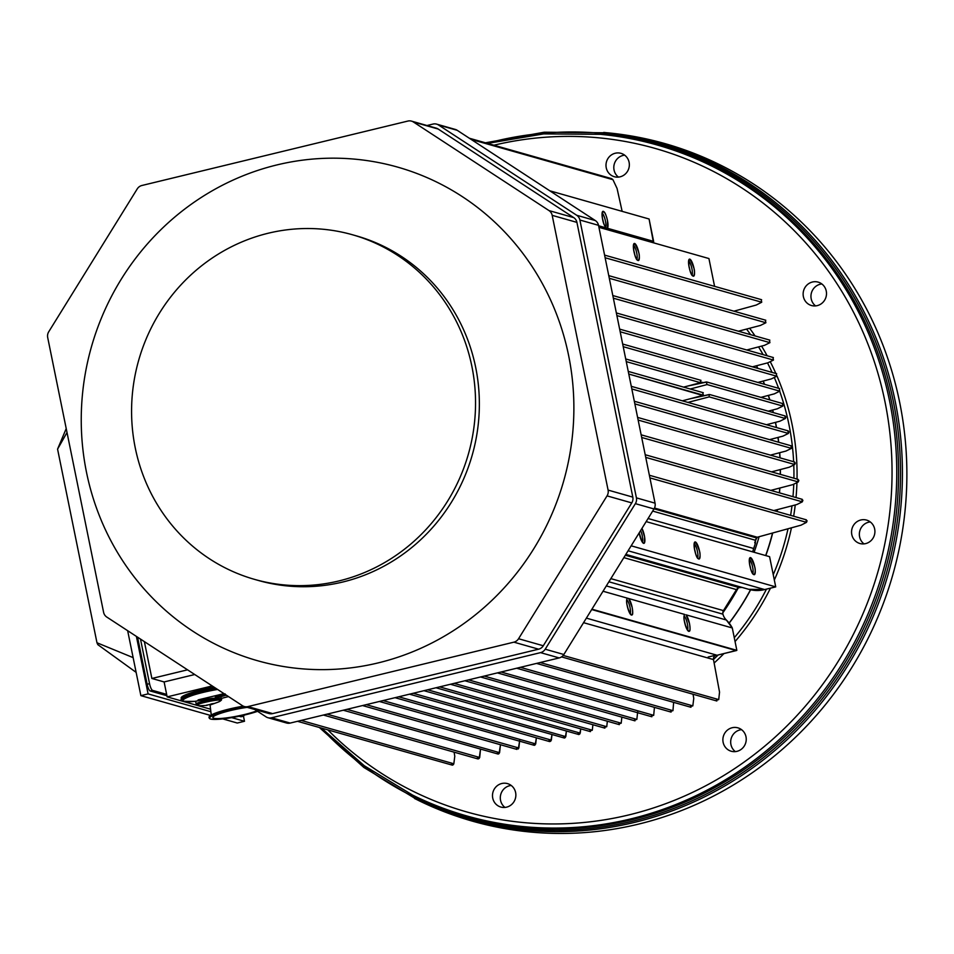 <?xml version="1.0" encoding="UTF-8"?>
<svg xmlns="http://www.w3.org/2000/svg" width="954" height="954" viewBox="0 0 954 954"><rect width="100%" height="100%" fill="white"/><g stroke="black" fill="none" stroke-linecap="round" stroke-linejoin="round"><path stroke-width="1.43" d="M759.086 536.732A243.294 232.788 105.9 0 1 754.113 552.271M738.169 588.046A243.294 232.788 105.9 0 1 722.798 612.862M812.414 282.014A12.175 11.651 105.9 0 1 826.021 297.016A12.175 11.651 105.9 0 1 803.137 293.617A12.175 11.651 105.9 0 1 812.414 282.014M821.835 283.97A12.175 11.651 -74.1 0 0 815.598 305.912M607.889 158.626A12.175 11.651 105.9 0 1 628.877 168.202A12.175 11.651 105.9 0 1 614.352 176.728A12.175 11.651 105.9 0 1 607.889 158.626M624.703 155.156A12.175 11.651 -74.1 0 0 618.466 177.11M513.967 801.73A12.175 11.651 105.9 0 1 492.968 792.154A12.175 11.651 105.9 0 1 507.504 783.616A12.175 11.651 105.9 0 1 513.967 801.73M511.201 785.464A12.175 11.651 -74.1 0 0 504.964 807.418M745.992 736.75A12.175 11.651 105.9 0 1 731.229 751.239A12.175 11.651 105.9 0 1 723.359 736.345A12.175 11.651 105.9 0 1 745.992 736.75M741.58 729.655A12.175 11.651 -74.1 0 0 735.343 751.609M869.619 521.48A12.175 11.651 105.9 0 1 859.9 543.506A12.175 11.651 105.9 0 1 852.029 528.611A12.175 11.651 105.9 0 1 869.619 521.48M870.251 521.933A12.175 11.651 -74.1 0 0 864.014 543.887M485.455 142.802L544.269 132.201L607.603 132.809A352.181 336.977 105.9 0 1 847.844 277.542A352.181 336.977 105.9 0 1 823.743 706.735A352.181 336.977 105.9 0 1 418.043 800.227L363.856 767.457L319.387 727.52M338.932 580.938A179.137 171.398 105.9 0 1 254.623 579.4A179.137 171.398 105.9 0 1 138.688 360.254A179.137 171.398 105.9 0 1 352.503 234.767A179.137 171.398 105.9 0 1 475.402 410.208A179.137 171.398 105.9 0 1 338.932 580.938M352.503 234.767L356.319 235.853A179.137 171.398 105.9 0 1 479.218 411.293A179.137 171.398 105.9 0 1 342.748 582.023A179.137 171.398 105.9 0 1 258.439 580.485L254.623 579.4M106.788 617.059A7.692 7.358 105.9 0 1 103.592 612.289L47.7 337.549A7.692 7.358 105.9 0 1 48.737 331.765L137.233 188.916A7.692 7.358 105.9 0 1 141.896 185.493L407.883 121.063A7.692 7.358 105.9 0 1 413.428 122.005L549.003 210.584A7.692 7.358 105.9 0 1 552.187 215.354L608.092 490.094A7.692 7.358 105.9 0 1 607.042 495.877L518.559 638.739A7.692 7.358 105.9 0 1 513.896 642.161L247.909 706.592A7.692 7.358 105.9 0 1 242.364 705.638L106.788 617.059M244.296 706.52L269.016 713.544A7.692 7.358 -74.1 0 0 272.641 713.604L538.616 649.185A7.692 7.358 -74.1 0 0 543.291 645.763L631.775 502.901A7.692 7.358 -74.1 0 0 632.812 497.117L576.92 222.377A7.692 7.358 -74.1 0 0 573.724 217.607L438.16 129.028A7.692 7.358 -74.1 0 0 436.216 128.146L411.496 121.122M426.987 125.523L433.009 124.068A7.692 7.358 105.9 0 1 438.566 125.01L576.705 215.27A7.692 7.358 105.9 0 1 579.889 220.028L636.413 497.869A7.692 7.358 105.9 0 1 635.376 503.652L545.211 649.209A7.692 7.358 105.9 0 1 540.548 652.631L271.568 717.778A7.692 7.358 105.9 0 1 266.023 716.836L254.813 709.514M267.955 717.718L286.594 723.013A7.692 7.358 -74.1 0 0 290.207 723.072L559.187 657.926A7.692 7.358 -74.1 0 0 563.85 654.504L654.003 508.947A7.692 7.358 -74.1 0 0 655.052 503.163L598.528 225.323A7.692 7.358 -74.1 0 0 595.332 220.565L457.204 130.304A7.692 7.358 -74.1 0 0 455.273 129.422L436.634 124.127M378.225 662.887A256.554 245.476 105.9 0 1 93.48 339.97A256.554 245.476 105.9 0 1 510.998 238.846A256.554 245.476 105.9 0 1 378.225 662.887M221.197 698.507A25.627 3.542 -11.5 0 1 227.505 696.837A25.627 3.542 -11.5 0 1 228.519 696.599M144.376 641.625L151.877 678.473L187.544 669.827M197.156 705.388L167.153 696.873L164.112 681.943L194.735 674.526M151.877 678.473L164.112 681.943M244.117 715.13A6.404 1.634 -103.6 0 1 243.52 716.156A6.404 1.634 -103.6 0 1 243.282 716.144L241.672 715.691M166.64 694.381L152.616 690.398A6.404 1.634 -103.6 0 1 149.551 683.672L140.488 639.073M166.914 695.728L150.207 690.982A6.404 1.634 -103.6 0 1 147.143 684.256L137.567 637.177M241.326 716.621A6.404 1.634 -103.6 0 1 241.112 716.74A6.404 1.634 -103.6 0 1 240.873 716.728L239.132 716.239M210.56 709.204L198.11 705.662M167.153 696.873L212.229 685.95M136.136 672.379L97.833 644.654L96.974 642.769L133.143 657.628M67.019 432.484L57.574 449.131L96.974 642.769M66.22 428.584L57.574 449.131M243.461 716.168L244.498 721.272L231.703 717.635M210.87 711.72L148.097 693.892L136.398 636.413M222.783 718.911L237.272 723.025L244.498 721.272M127.657 630.701L140.87 695.645L210.488 715.417M140.87 695.645L148.097 693.892M256.864 710.849A25.078 3.47 -11.5 0 1 232.907 716.931A25.078 3.47 -11.5 0 1 213.887 718.255A25.078 3.47 -11.5 0 1 212.873 717.515A25.078 3.47 -11.5 0 1 247.229 707.355M726.34 620.005L606.327 585.923L726.34 620.005L732.29 627.959L736.846 650.342L714.892 655.78L736.261 650.592L591.695 609.546L736.261 650.592A1.92 1.836 -74.1 0 0 736.846 650.342L591.921 609.189L736.846 650.342L732.29 627.959L686.009 614.817L689.468 623.511C692.747 643.163 680.917 619.79 684.674 614.436L628.674 598.528L632.12 607.233C635.412 626.885 623.57 603.5 627.327 598.146L603.023 591.241L627.327 598.146A8.777 2.242 76.4 0 0 627.291 598.182L628.674 598.528L627.327 598.146A8.777 2.242 76.4 0 0 627.494 607.066A8.777 2.242 76.4 0 0 631.381 615.044A8.777 2.242 76.4 0 0 632.12 607.233A8.777 2.242 76.4 0 0 628.674 598.528L684.674 614.436A8.777 2.242 76.4 0 0 684.638 614.471A8.777 2.242 76.4 0 0 684.829 623.344A8.777 2.242 76.4 0 0 688.716 631.333A8.777 2.242 76.4 0 0 689.468 623.511A8.777 2.242 76.4 0 0 686.009 614.817L732.278 627.959A32.042 30.647 -74.1 0 0 726.34 620.005A12.819 12.259 105.9 0 1 722.941 614.173L608.89 581.785L722.941 614.173A4.484 4.293 105.9 0 1 723.454 610.608L610.846 578.625L723.454 610.608L736.464 589.608L623.844 557.637L736.464 589.608A4.484 4.293 105.9 0 1 739.386 587.628L625.335 555.24L739.386 587.628A12.819 12.259 105.9 0 1 742.272 587.461M684.078 615.974A7.692 1.968 -103.6 0 1 687.381 623.856A7.692 1.968 -103.6 0 1 687.536 630.236A7.692 1.968 76.4 0 0 687.381 623.856A7.692 1.968 76.4 0 0 684.078 615.974A7.692 1.968 -103.6 0 1 687.381 623.856A7.692 1.968 -103.6 0 1 687.536 630.236M533.298 744.502L535.707 743.917L383.091 700.582L535.707 743.917L536.375 737.824L535.182 744.883M534.347 745.348L379.394 701.476M548.944 740.709L551.352 740.125L398.736 696.79L551.352 740.125L551.961 734.64L550.84 741.091M550.005 741.556L549.409 741.52M549.421 741.52L395.039 697.684M563.397 737.215L565.805 736.631L413.189 693.284L565.805 736.631L566.402 731.146L565.293 737.597M564.446 738.05L409.493 694.178M589.882 730.8L592.291 730.227L439.651 686.868L592.291 730.227L592.899 724.73L592.291 730.227L589.882 730.8M577.838 733.721L580.247 733.125L427.63 689.79L580.247 733.125L580.724 728.868L579.734 734.091M578.899 734.556L423.934 690.684M454.128 683.374L606.744 726.709L607.34 721.224L606.744 726.709L604.335 727.294L606.744 726.709L454.128 683.374M468.569 679.868L621.185 723.215L621.865 717.11L621.185 723.215L618.776 723.8L621.185 723.215L468.569 679.868M484.227 676.076L636.843 719.423L637.666 711.946L636.843 719.423L634.434 720.008L636.843 719.423L484.227 676.076M690.422 706.461L692.831 705.877L540.179 662.529L692.831 705.877L693.761 698.364L693.045 694.25L693.761 698.364L692.831 705.877M670.555 711.255L672.964 710.67L520.347 667.323L672.964 710.67L673.631 702.347L672.964 710.67M651.284 715.917L653.693 715.333L501.077 671.998L653.693 715.333L654.432 707.355L653.693 715.333L651.284 715.917M477.31 758.084L479.707 757.5L327.067 714.141L479.707 757.5L480.506 749.2L479.194 758.454M477.787 758.883L323.406 715.035M516.436 748.592L518.845 748.008L366.229 704.66L518.845 748.008L519.668 740.531L518.332 748.962M497.177 753.255L499.586 752.67L500.409 745.193L499.061 753.636M498.226 754.089L343.273 710.217M499.586 752.67L346.97 709.323L499.586 752.67M516.913 749.403L362.532 705.555M478.359 758.907L477.763 758.871M451.421 764.333L453.83 763.772L301.178 720.413L453.83 763.772L453.305 764.726M452.458 765.18L297.517 721.307M454.784 756.248L453.83 763.772L454.784 756.248L454.104 752.157L454.784 756.248M611.633 178.636L612.945 179.686L617.059 188.427L622.139 211.347L617.059 188.427L612.945 179.686L471.145 139.415L612.945 179.686L611.669 178.648M606.017 227.863L607.364 228.244A8.777 2.242 76.4 0 0 607.483 220.565A8.777 2.242 76.4 0 0 602.654 211.514A8.777 2.242 76.4 0 0 602.594 219.253A8.777 2.242 76.4 0 0 606.017 227.863L598.611 225.764L606.017 227.863C599.494 219.599 602.678 200.471 607.483 220.565L607.364 228.244L653.633 241.386L607.364 228.244M602.105 213.028A7.692 1.968 -103.6 0 1 605.408 220.911A7.692 1.968 -103.6 0 1 605.551 227.279A7.692 1.968 76.4 0 0 605.408 220.911A7.692 1.968 76.4 0 0 602.105 213.028A7.692 1.968 -103.6 0 1 605.408 220.911A7.692 1.968 -103.6 0 1 605.551 227.279M693.987 268.372A8.777 2.242 76.4 0 0 689.158 259.321A8.777 2.242 76.4 0 0 689.36 268.205A8.777 2.242 76.4 0 0 693.248 276.183A8.777 2.242 76.4 0 0 693.987 268.372C695.836 274.394 692.449 282.575 689.086 266.977C688.18 256.626 689.814 257.091 693.987 268.372M688.609 260.836A7.692 1.968 -103.6 0 1 691.912 268.718A7.692 1.968 -103.6 0 1 692.067 275.098A7.692 1.968 76.4 0 0 691.912 268.718A7.692 1.968 76.4 0 0 688.609 260.836A7.692 1.968 -103.6 0 1 691.912 268.718A7.692 1.968 -103.6 0 1 692.067 275.098M638.81 252.703A8.777 2.242 76.4 0 0 633.981 243.652A8.777 2.242 76.4 0 0 634.171 252.524A8.777 2.242 76.4 0 0 638.059 260.514A8.777 2.242 76.4 0 0 638.81 252.703C640.659 258.725 637.26 266.893 633.897 251.307C632.991 240.957 634.637 241.422 638.81 252.703M633.42 245.166A7.692 1.968 -103.6 0 1 636.723 253.037A7.692 1.968 -103.6 0 1 636.878 259.416A7.692 1.968 76.4 0 0 636.723 253.037A7.692 1.968 76.4 0 0 633.42 245.166A7.692 1.968 -103.6 0 1 636.723 253.037A7.692 1.968 -103.6 0 1 636.878 259.416M795.314 462.952L794.73 464.526L789.244 467.233L771.547 471.86L789.244 467.233L794.73 464.526L638.143 420.058L794.73 464.526L794.217 462.046M637.606 417.411L794.61 461.998M792.023 446.782L791.438 448.368L785.953 451.063L770.403 455.13L785.953 451.063L791.438 448.368L634.851 403.888L791.438 448.368L790.926 445.876M791.343 445.84L634.315 401.252M788.982 431.864L788.398 433.438L782.912 436.145L769.52 439.651L782.912 436.145L788.398 433.438L631.822 388.97L788.398 433.438L787.897 430.958M788.314 430.922L631.274 386.322M683.577 387.121L700.534 382.709L626.253 361.614L700.534 382.709L700.463 380.336L700.534 382.709M687.381 386.131L706.795 381.994L782.745 403.566M782.829 406.082L777.355 408.789L768.244 411.162L777.355 408.789L782.829 406.082L707.105 384.569L690.219 389.005L707.105 384.569L782.829 406.082L782.34 403.59L782.829 406.082M689.969 398.82L709.693 394.539L785.237 415.992M785.953 416.934L785.369 418.508L779.883 421.215L766.479 424.721L779.883 421.215L785.369 418.508L709.227 396.888L687.917 402.409L709.227 396.888L785.369 418.508L784.856 416.027M709.132 394.527L709.227 396.888L709.132 394.527L689.933 398.832M683.803 400.441A12.819 3.279 -103.6 0 1 683.863 401.264L683.803 400.441M699.52 396.673L698.841 396.482L699.52 396.673M702.311 396.053L701.428 395.803L702.311 396.053M706.198 381.97L707.105 384.569L706.198 381.97L687.417 386.12M702.728 395.457L628.781 374.04L703.492 395.254L682.348 400.823M703.492 395.254L702.561 392.654L703.289 392.726M779.8 391.152L774.314 393.859L760.91 397.365L774.314 393.859L779.8 391.152L623.212 346.684L779.8 391.152L779.287 388.672L779.8 391.152M700.033 383.329L699.139 383.067L700.033 383.329M703.181 382.626L701.369 382.113L703.181 382.626M776.759 376.234L771.273 378.941L757.881 382.435L771.273 378.941L776.759 376.234L620.172 331.765L776.759 376.234L776.258 373.741L776.759 376.234M773.467 360.063L767.982 362.77L752.444 366.825L767.982 362.77L773.467 360.063L616.892 315.595L773.467 360.063L772.967 357.571L773.467 360.063M765.883 322.75L760.398 325.457L765.883 322.75L609.296 278.282L765.883 322.75L765.37 320.27L765.883 322.75M769.926 342.653L764.44 345.36L769.926 342.653L613.35 298.185L769.926 342.653L769.425 340.161L769.926 342.653M746.744 349.975L764.44 345.36L746.744 349.975M738.396 331.205L760.398 325.457L738.396 331.205M756.248 305.041L761.721 302.227L605.122 257.747L761.721 302.227L761.209 299.735L761.721 302.227L756.248 305.041L733.936 311.183L756.248 305.041M798.856 480.363L798.271 481.937L792.786 484.644L770.784 490.392L792.786 484.644L798.271 481.937L641.684 437.469L798.271 481.937L797.759 479.457M641.148 434.821L798.152 479.421M802.898 500.266L802.314 501.84L645.739 457.371L802.314 501.84L801.813 499.359M645.19 454.724L802.195 499.312M802.314 501.84L796.828 504.547L802.314 501.84M773.766 510.569L796.828 504.547L773.766 510.569M807.084 520.777L806.5 522.351L801.026 525.177L806.5 522.351L649.901 477.882L806.5 522.351L805.999 519.87M755.532 540.286A15.383 14.715 105.9 0 1 756.474 537.913L654.074 508.828L756.474 537.913A1.276 1.228 105.9 0 1 757.273 537.233L654.492 508.041L757.273 537.233L801.026 525.177L757.273 537.233L755.532 540.286L652.679 511.082L755.532 540.286A241.553 231.118 -74.1 0 1 754.733 542.85L755.461 543.053A6.404 6.129 105.9 0 1 755.687 540.238L755.687 540.238A240.909 230.51 -74.1 0 0 756.236 538.426L755.663 540.298M649.376 475.247L806.368 519.835M754.721 566.855A8.777 2.242 76.4 0 0 749.892 557.804A8.777 2.242 76.4 0 0 750.082 566.688A8.777 2.242 76.4 0 0 753.97 574.666A8.777 2.242 76.4 0 0 754.721 566.855C756.57 572.877 753.171 581.058 749.808 565.46C748.914 555.109 750.548 555.574 754.721 566.855M749.343 559.318A7.692 1.968 -103.6 0 1 752.646 567.201A7.692 1.968 -103.6 0 1 752.789 573.569A7.692 1.968 76.4 0 0 752.646 567.201A7.692 1.968 76.4 0 0 749.343 559.318A7.692 1.968 -103.6 0 1 752.646 567.201A7.692 1.968 -103.6 0 1 752.789 573.569M699.532 551.185A8.777 2.242 76.4 0 0 694.703 542.134A8.777 2.242 76.4 0 0 694.894 551.007A8.777 2.242 76.4 0 0 698.781 558.996A8.777 2.242 76.4 0 0 699.532 551.185C701.381 557.208 697.982 565.376 694.619 549.79C693.725 539.439 695.359 539.892 699.532 551.185M694.154 543.649A7.692 1.968 -103.6 0 1 697.457 551.519A7.692 1.968 -103.6 0 1 697.601 557.899A7.692 1.968 76.4 0 0 697.457 551.519A7.692 1.968 76.4 0 0 694.154 543.649A7.692 1.968 -103.6 0 1 697.457 551.519A7.692 1.968 -103.6 0 1 697.601 557.899M644.344 535.504A8.777 2.242 76.4 0 0 641.959 528.385L644.618 536.995L644.415 542.981L643.533 543.291L641.982 541.538L639.204 532.845A8.777 2.242 76.4 0 0 643.604 543.327A8.777 2.242 76.4 0 0 644.344 535.504M640.635 530.543A7.692 1.968 -103.6 0 1 642.269 535.85A7.692 1.968 -103.6 0 1 642.424 542.23A7.692 1.968 76.4 0 0 642.269 535.85A7.692 1.968 76.4 0 0 640.635 530.543A7.692 1.968 -103.6 0 1 642.269 535.85A7.692 1.968 -103.6 0 1 642.424 542.23M625.848 554.393L749.105 589.405A32.042 30.647 -74.1 0 0 764.643 589.56L775.721 586.877L631.166 545.819L775.721 586.877L769.58 556.671L646.156 521.611L769.58 556.671L775.721 586.877L764.655 589.56L748.759 589.31M628.09 550.78L764.655 589.56M755.461 543.053L752.694 551.877A35.882 34.332 105.9 0 1 753.672 548.502L648.076 518.511L753.672 548.502A241.553 231.118 -74.1 0 0 755.461 543.053L754.733 542.85M708.929 258.546L598.921 227.314L708.929 258.546L714.582 286.355L708.929 258.546M653.502 242.805A32.042 30.647 -74.1 0 0 653.633 241.386L649.078 219.003L549.79 190.8L649.078 219.003L653.502 242.805M626.742 599.696A7.692 1.968 -103.6 0 1 630.045 607.579A7.692 1.968 -103.6 0 1 630.2 613.947A7.692 1.968 76.4 0 0 630.045 607.579A7.692 1.968 76.4 0 0 626.742 599.696A7.692 1.968 -103.6 0 1 630.045 607.579A7.692 1.968 -103.6 0 1 630.2 613.947M713.485 659.56L719.543 692.115L718.72 699.592L563.182 655.422L718.72 699.592L719.543 692.115L713.497 659.584L583.562 622.676L713.497 659.584A3.84 3.673 105.9 0 1 716.359 655.04L586.376 618.12L716.359 655.04L708.166 657.02L716.359 655.04M714.987 655.696L713.962 656.877M718.72 699.592L716.311 700.188L718.72 699.592M736.464 589.608L723.454 610.608M722.965 611.764L722.822 612.468M603.202 221.268A6.535 1.669 76.4 0 0 602.403 218.287A6.535 1.669 -103.6 0 1 603.202 221.268A6.535 1.669 -103.6 0 1 603.417 222.461A6.535 1.669 76.4 0 0 603.202 221.268M634.529 253.406A6.535 1.669 76.4 0 0 633.73 250.425A6.535 1.669 -103.6 0 1 634.529 253.406A6.535 1.669 -103.6 0 1 634.744 254.599A6.535 1.669 76.4 0 0 634.529 253.406M689.718 269.076A6.535 1.669 76.4 0 0 688.919 266.106A6.535 1.669 -103.6 0 1 689.718 269.076A6.535 1.669 -103.6 0 1 689.933 270.268A6.535 1.669 76.4 0 0 689.718 269.076M640.074 536.208A6.535 1.669 76.4 0 0 639.275 533.238A6.535 1.669 -103.6 0 1 640.074 536.208A6.535 1.669 -103.6 0 1 640.277 537.412A6.535 1.669 76.4 0 0 640.074 536.208M695.251 551.889A6.535 1.669 76.4 0 0 694.452 548.908A6.535 1.669 -103.6 0 1 695.251 551.889A6.535 1.669 -103.6 0 1 695.466 553.082A6.535 1.669 76.4 0 0 695.251 551.889M750.44 567.558A6.535 1.669 76.4 0 0 749.641 564.577A6.535 1.669 -103.6 0 1 750.44 567.558A6.535 1.669 -103.6 0 1 750.655 568.751A6.535 1.669 76.4 0 0 750.44 567.558M627.851 607.936A6.535 1.669 76.4 0 0 627.052 604.955A6.535 1.669 -103.6 0 1 627.851 607.936A6.535 1.669 -103.6 0 1 628.066 609.129A6.535 1.669 76.4 0 0 627.851 607.936M685.187 624.214A6.535 1.669 76.4 0 0 684.388 621.245A6.535 1.669 -103.6 0 1 685.187 624.214A6.535 1.669 -103.6 0 1 685.401 625.419A6.535 1.669 76.4 0 0 685.187 624.214M210.906 704.016A44.85 42.918 105.9 0 1 213.946 703.48L205.742 705.459A44.85 42.918 105.9 0 1 207.28 704.958M205.742 705.459L213.946 703.48M210.834 704.732L209.952 704.994M210.834 704.744L218.12 702.12A11.806 1.634 168.5 0 0 216.713 700.129A11.806 1.634 168.5 0 0 200.853 703.36A11.806 1.634 168.5 0 0 200.328 705.745C184.671 705.566 232.466 695.836 218.12 702.12C221.113 700.725 222.175 699.735 221.328 699.139C221.662 696.742 194.986 702.168 196.214 704.243A12.819 1.777 -11.5 0 1 208.413 699.962A12.819 1.777 -11.5 0 1 221.328 699.139A12.819 1.777 -11.5 0 1 221.328 699.163L220.839 696.742M195.665 701.548L195.737 701.25A12.819 1.777 168.5 0 0 195.653 701.512L196.214 704.243A12.819 1.777 -11.5 0 0 196.214 704.267M207.018 698.745L198.11 699.89L223.999 693.641L215.318 696.754M199.183 700.2L212.432 698.268L199.183 700.2A44.85 42.918 105.9 0 1 200.066 699.676M223.582 693.796A44.85 42.918 105.9 0 1 224.297 693.832M216.379 697.064L225.18 693.904M217.584 689.456A29.049 4.019 168.5 0 0 185.183 698.245A29.049 4.019 168.5 0 0 194.843 701.333C169.144 704.171 188.582 694.023 217.584 689.456M215.866 688.323C195.045 692.365 183.573 696.098 181.439 699.497A30.111 4.162 -11.5 0 1 215.866 688.323M181.165 698.125L183.228 695.955L190.216 693.069L214.066 687.154A30.111 4.162 168.5 0 0 181.153 698.054L181.439 699.497C178.756 700.999 183.228 701.607 194.843 701.333L217.13 697.696L226.348 695.18M747.936 349.665A240.67 230.272 105.9 0 1 748.377 350.44M756.45 365.776A240.67 230.272 105.9 0 1 757.655 368.316M763.152 381.063A240.67 230.272 105.9 0 1 764.404 384.295M768.328 395.421A240.67 230.272 105.9 0 1 769.723 399.857M772.573 410.029A240.67 230.272 105.9 0 1 773.205 412.569M775.411 422.383A240.67 230.272 105.9 0 1 776.389 427.535M777.963 437.433A240.67 230.272 105.9 0 1 778.571 442.215M779.585 452.733A240.67 230.272 105.9 0 1 779.919 457.837M780.277 469.583A240.67 230.272 105.9 0 1 780.265 474.341M779.716 488.066A240.67 230.272 105.9 0 1 779.346 492.824M777.319 509.639A240.67 230.272 105.9 0 1 777.021 511.499M772.537 533.024A240.67 230.272 105.9 0 1 765.668 555.562M750.512 589.763A240.67 230.272 105.9 0 1 729.106 623.045M748.031 349.641A240.67 230.284 105.9 0 1 748.52 350.488M756.558 365.752A240.67 230.284 105.9 0 1 757.786 368.351M763.26 381.028A240.67 230.284 105.9 0 1 764.536 384.331M768.435 395.397A240.67 230.284 105.9 0 1 769.854 399.905M772.692 410.005A240.67 230.284 105.9 0 1 773.348 412.605M775.53 422.36A240.67 230.284 105.9 0 1 776.52 427.571M778.082 437.409A240.67 230.284 105.9 0 1 778.714 442.251M779.716 452.697A240.67 230.284 105.9 0 1 780.05 457.872M780.408 469.547A240.67 230.284 105.9 0 1 780.396 474.376M779.859 488.031A240.67 230.284 105.9 0 1 779.49 492.86M777.462 509.603A240.67 230.284 105.9 0 1 777.164 511.535M772.704 532.976A240.67 230.284 105.9 0 1 765.812 555.598M750.643 589.799A240.67 230.284 105.9 0 1 729.19 623.153M758.573 346.886A243.401 232.895 105.9 0 1 763.093 354.626M767.505 362.89A243.401 232.895 105.9 0 1 772.072 372.406M774.29 377.45A243.401 232.895 105.9 0 1 778.631 388.326M779.668 391.212A243.401 232.895 105.9 0 1 793.633 461.724M793.776 465.003A243.401 232.895 105.9 0 1 793.919 478.216M793.764 484.167A243.401 232.895 105.9 0 1 792.965 496.688M791.987 505.811A243.401 232.895 105.9 0 1 790.604 515.351M788.028 528.754A243.401 232.895 105.9 0 1 773.241 574.678M766.479 589.119A243.401 232.895 105.9 0 1 734.27 637.713M718.195 654.969A243.401 232.895 105.9 0 1 713.473 659.452M746.565 329.07A243.401 232.895 105.9 0 1 750.595 334.663M761.578 346.099A245.965 235.34 105.9 0 1 767.147 355.77M770.248 361.649A245.965 235.34 105.9 0 1 775.864 373.479M776.997 376.055A245.965 235.34 105.9 0 1 797.031 479.099M796.948 482.593A245.965 235.34 105.9 0 1 796.03 497.559M795.242 504.964A245.965 235.34 105.9 0 1 793.645 516.221M791.45 527.812A245.965 235.34 105.9 0 1 774.326 579.996M770.474 588.153A245.965 235.34 105.9 0 1 735.057 641.553M723.955 653.573A245.965 235.34 105.9 0 1 714.129 663.018M735.391 310.789A245.965 235.34 105.9 0 1 736.369 311.875M749.629 328.271A245.965 235.34 105.9 0 1 755.055 335.939M493.91 145.211A344.883 329.989 105.9 0 1 834.237 279.57A344.883 329.989 105.9 0 1 772.943 739.076A344.883 329.989 105.9 0 1 327.854 729.917M487.554 143.398L543.72 133.894L600.424 134.323A348.723 333.661 105.9 0 1 838.304 277.626A348.723 333.661 105.9 0 1 814.442 702.597A348.723 333.661 105.9 0 1 412.736 795.171L364.285 765.728L321.498 728.117M600.424 134.323L601.998 134.466A349.009 333.936 105.9 0 1 840.08 277.9A349.009 333.936 105.9 0 1 816.195 703.217A349.009 333.936 105.9 0 1 414.167 795.863L412.736 795.171M487.029 143.255A350.237 335.116 105.9 0 1 841.798 277.387A350.237 335.116 105.9 0 1 775.924 747.209A350.237 335.116 105.9 0 1 320.973 727.962M603.739 132.439A351.477 336.297 105.9 0 1 843.503 276.875A351.477 336.297 105.9 0 1 819.45 705.221A351.477 336.297 105.9 0 1 414.573 798.51M272.641 713.604L247.909 706.592M538.616 649.185L513.896 642.161M543.291 645.763L518.559 638.739M631.775 502.901L607.042 495.877M632.812 497.117L608.092 490.094M576.92 222.377L552.187 215.354M573.724 217.607L549.003 210.584M438.16 129.028L413.428 122.005M457.204 130.304L438.566 125.01M595.332 220.565L576.705 215.27M598.528 225.323L579.889 220.028M655.052 503.163L636.413 497.869M654.003 508.947L635.376 503.652M563.85 654.504L545.211 649.209M559.187 657.926L540.548 652.631M290.207 723.072L271.568 717.778M152.616 690.398L150.207 690.982M147.143 684.256L149.551 683.672M240.873 716.728L243.282 716.144M246.013 707.009A28.537 3.947 168.5 0 0 217.882 713.58A28.537 3.947 168.5 0 0 210.631 719.042A28.537 3.947 168.5 0 0 257.592 711.326L235.042 717.038L214.626 719.435L210.512 719.042L209.188 718.04A28.799 3.983 -11.5 0 1 245.345 706.819M243.687 706.318A28.799 3.983 168.5 0 0 209.033 717.301L213.505 713.89L233.229 708.106L243.306 706.163A28.537 3.947 -11.5 0 0 209.308 716.549M241.112 716.74L243.52 716.156M210.047 704.97L211.263 714.951M209.188 718.04L209.033 717.301M590.431 731.623L435.978 687.762M604.872 728.129L450.431 684.268M619.325 724.623L464.872 680.762M634.97 720.842L480.53 676.97M690.958 707.272L536.518 663.412M671.091 712.089L516.651 668.229M651.832 716.752L497.38 672.892M611.776 178.684L469.308 138.223M700.999 380.348L625.717 358.966M703.17 392.678L628.245 371.404M779.704 388.636L622.676 344.036M776.675 373.718L619.635 329.118M773.384 357.547L616.356 312.948M769.842 340.137L612.802 295.537M765.788 320.234L608.759 275.634M761.614 299.711L604.586 255.112M716.848 700.999L561.536 656.889M196.214 704.243C195.737 705.161 197.108 705.662 200.328 705.745L207.018 705.376"/></g></svg>
